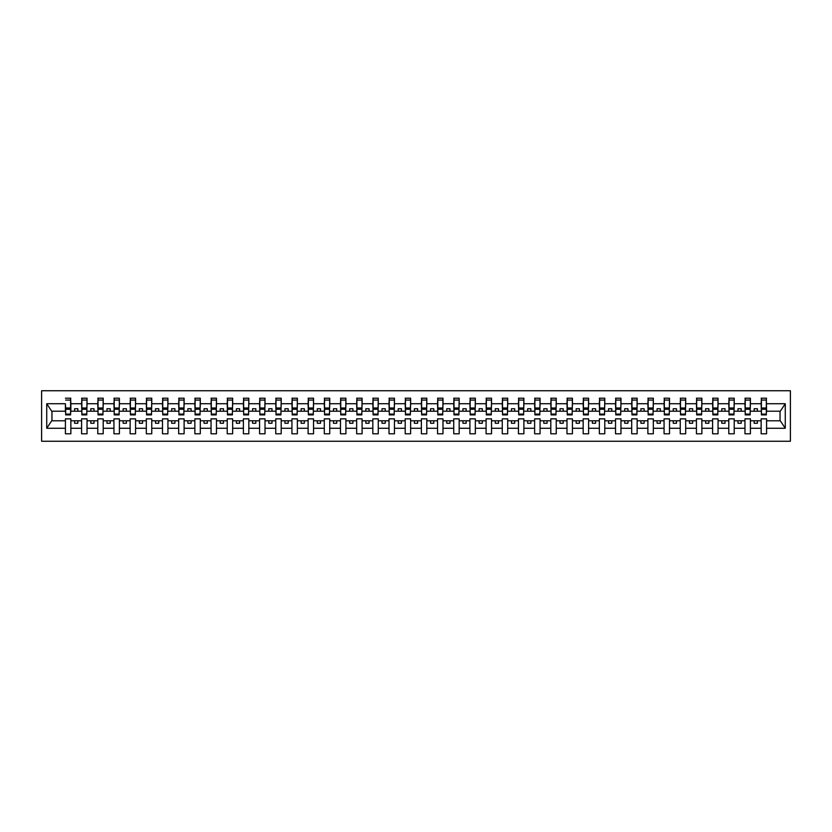 <?xml version="1.0" encoding="UTF-8"?>
<svg xmlns="http://www.w3.org/2000/svg" width="832" height="832" viewBox="0 0 832 832"><rect width="100%" height="100%" fill="white"/><g stroke="black" fill="none" stroke-linecap="round" stroke-linejoin="round"><path stroke-width="1.25" d="M41.6 441.241L790.4 441.241L790.4 390.759L41.6 390.759L41.6 441.241M766.324 413.15L766.584 411.206L780.302 411.206L785.273 403.738L785.273 428.262L766.584 428.262L766.584 418.85L761.145 418.85L761.145 420.794L750.402 420.794L750.402 418.85L744.962 418.85L744.962 420.794L734.219 420.794L734.219 418.85L728.79 418.85L728.79 420.794L718.047 420.794L718.047 418.85L712.608 418.85L712.608 420.794L701.865 420.794L701.865 418.85L696.426 418.85L696.426 420.794L685.682 420.794L685.682 418.85L680.243 418.85L680.243 420.794L669.5 420.794L669.5 418.85L664.071 418.85L664.071 420.794L653.328 420.794L653.328 418.85L647.889 418.85L647.889 420.794L637.146 420.794L637.146 418.85L631.706 418.85L631.706 420.794L620.963 420.794L620.963 418.85L615.524 418.85L615.524 420.794L604.781 420.794L604.781 418.85L599.352 418.85L599.352 420.794L588.609 420.794L588.609 418.85L583.17 418.85L583.17 420.794L572.426 420.794L572.426 418.85L566.987 418.85L566.987 420.794L556.244 420.794L556.244 418.85L550.805 418.85L550.805 420.794L540.062 420.794L540.062 418.85L534.633 418.85L534.633 420.794L523.89 420.794L523.89 418.85L518.45 418.85L518.45 420.794L507.707 420.794L507.707 418.85L502.268 418.85L502.268 420.794L491.525 420.794L491.525 418.85L486.086 418.85L486.086 420.794L475.342 420.794L475.342 418.85L469.914 418.85L469.914 420.794L459.17 420.794L459.17 418.85L453.731 418.85L453.731 420.794L442.988 420.794L442.988 418.85L437.549 418.85L437.549 420.794L426.806 420.794L426.806 418.85L421.377 418.85L421.377 420.794L410.623 420.794L410.623 418.85L405.194 418.85L405.194 420.794L394.451 420.794L394.451 418.85L389.012 418.85L389.012 420.794L378.269 420.794L378.269 418.85L372.83 418.85L372.83 420.794L362.086 420.794L362.086 418.85L356.658 418.85L356.658 420.794L345.914 420.794L345.914 418.85L340.475 418.85L340.475 420.794L329.732 420.794L329.732 418.85L324.293 418.85L324.293 420.794L313.55 420.794L313.55 418.85L308.11 418.85L308.11 420.794L297.367 420.794L297.367 418.85L291.938 418.85L291.938 420.794L281.195 420.794L281.195 418.85L275.756 418.85L275.756 420.794L265.013 420.794L265.013 418.85L259.574 418.85L259.574 420.794L248.83 420.794L248.83 418.85L243.391 418.85L243.391 420.794L232.648 420.794L232.648 418.85L227.219 418.85L227.219 420.794L216.476 420.794L216.476 418.85L211.037 418.85L211.037 420.794L200.294 420.794L200.294 418.85L194.854 418.85L194.854 420.794L184.111 420.794L184.111 418.85L178.672 418.85L178.672 420.794L167.929 420.794L167.929 418.85L162.5 418.85L162.5 420.794L151.757 420.794L151.757 418.85L146.318 418.85L146.318 420.794L135.574 420.794L135.574 418.85L130.135 418.85L130.135 420.794L119.392 420.794L119.392 418.85L113.953 418.85L113.953 420.794L103.21 420.794L103.21 418.85L97.781 418.85L97.781 420.794L87.038 420.794L87.038 418.85L81.598 418.85L81.598 420.794L70.855 420.794L70.855 418.85L65.416 418.85L65.416 420.794L51.698 420.794L46.727 428.262L46.727 403.738L51.698 411.206L65.416 411.206L65.416 403.738L46.727 403.738M766.584 428.262L766.584 433.794L761.145 433.794L761.145 420.794M761.145 428.262L750.402 428.262L750.402 433.794L744.962 433.794L744.962 420.794M750.402 428.262L750.402 420.794M744.962 428.262L734.219 428.262L734.219 433.794L728.79 433.794L728.79 420.794M734.219 428.262L734.219 420.794M728.79 428.262L718.047 428.262L718.047 433.794L712.608 433.794L712.608 420.794M718.047 428.262L718.047 420.794M712.608 428.262L701.865 428.262L701.865 433.794L696.426 433.794L696.426 420.794M701.865 428.262L701.865 420.794M696.426 428.262L685.682 428.262L685.682 433.794L680.243 433.794L680.243 420.794M685.682 428.262L685.682 420.794M680.243 428.262L669.5 428.262L669.5 433.794L664.071 433.794L664.071 420.794M669.5 428.262L669.5 420.794M664.071 428.262L653.328 428.262L653.328 433.794L647.889 433.794L647.889 420.794M653.328 428.262L653.328 420.794M647.889 428.262L637.146 428.262L637.146 433.794L631.706 433.794L631.706 420.794M637.146 428.262L637.146 420.794M631.706 428.262L620.963 428.262L620.963 433.794L615.524 433.794L615.524 420.794M620.963 428.262L620.963 420.794M615.524 428.262L604.781 428.262L604.781 433.794L599.352 433.794L599.352 420.794M604.781 428.262L604.781 420.794M599.352 428.262L588.609 428.262L588.609 433.794L583.17 433.794L583.17 420.794M588.609 428.262L588.609 420.794M583.17 428.262L572.426 428.262L572.426 433.794L566.987 433.794L566.987 420.794M572.426 428.262L572.426 420.794M566.987 428.262L556.244 428.262L556.244 433.794L550.805 433.794L550.805 420.794M556.244 428.262L556.244 420.794M550.805 428.262L540.062 428.262L540.062 433.794L534.633 433.794L534.633 420.794M540.062 428.262L540.062 420.794M534.633 428.262L523.89 428.262L523.89 433.794L518.45 433.794L518.45 420.794M523.89 428.262L523.89 420.794M518.45 428.262L507.707 428.262L507.707 433.794L502.268 433.794L502.268 420.794M507.707 428.262L507.707 420.794M502.268 428.262L491.525 428.262L491.525 433.794L486.086 433.794L486.086 420.794M491.525 428.262L491.525 420.794M486.086 428.262L475.342 428.262L475.342 433.794L469.914 433.794L469.914 420.794M475.342 428.262L475.342 420.794M469.914 428.262L459.17 428.262L459.17 433.794L453.731 433.794L453.731 420.794M459.17 428.262L459.17 420.794M453.731 428.262L442.988 428.262L442.988 433.794L437.549 433.794L437.549 420.794M442.988 428.262L442.988 420.794M437.549 428.262L426.806 428.262L426.806 433.794L421.377 433.794L421.377 420.794M426.806 428.262L426.806 420.794M421.377 428.262L410.623 428.262L410.623 433.794L405.194 433.794L405.194 420.794M410.623 428.262L410.623 420.794M405.194 428.262L394.451 428.262L394.451 433.794L389.012 433.794L389.012 420.794M394.451 428.262L394.451 420.794M389.012 428.262L378.269 428.262L378.269 433.794L372.83 433.794L372.83 420.794M378.269 428.262L378.269 420.794M372.83 428.262L362.086 428.262L362.086 433.794L356.658 433.794L356.658 420.794M362.086 428.262L362.086 420.794M356.658 428.262L345.914 428.262L345.914 433.794L340.475 433.794L340.475 420.794M345.914 428.262L345.914 420.794M340.475 428.262L329.732 428.262L329.732 433.794L324.293 433.794L324.293 420.794M329.732 428.262L329.732 420.794M324.293 428.262L313.55 428.262L313.55 433.794L308.11 433.794L308.11 420.794M313.55 428.262L313.55 420.794M308.11 428.262L297.367 428.262L297.367 433.794L291.938 433.794L291.938 420.794M297.367 428.262L297.367 420.794M291.938 428.262L281.195 428.262L281.195 433.794L275.756 433.794L275.756 420.794M281.195 428.262L281.195 420.794M275.756 428.262L265.013 428.262L265.013 433.794L259.574 433.794L259.574 420.794M265.013 428.262L265.013 420.794M259.574 428.262L248.83 428.262L248.83 433.794L243.391 433.794L243.391 420.794M248.83 428.262L248.83 420.794M243.391 428.262L232.648 428.262L232.648 433.794L227.219 433.794L227.219 420.794M232.648 428.262L232.648 420.794M227.219 428.262L216.476 428.262L216.476 433.794L211.037 433.794L211.037 420.794M216.476 428.262L216.476 420.794M211.037 428.262L200.294 428.262L200.294 433.794L194.854 433.794L194.854 420.794M200.294 428.262L200.294 420.794M194.854 428.262L184.111 428.262L184.111 433.794L178.672 433.794L178.672 420.794M184.111 428.262L184.111 420.794M178.672 428.262L167.929 428.262L167.929 433.794L162.5 433.794L162.5 420.794M167.929 428.262L167.929 420.794M162.5 428.262L151.757 428.262L151.757 433.794L146.318 433.794L146.318 420.794M151.757 428.262L151.757 420.794M146.318 428.262L135.574 428.262L135.574 433.794L130.135 433.794L130.135 420.794M135.574 428.262L135.574 420.794M130.135 428.262L119.392 428.262L119.392 433.794L113.953 433.794L113.953 420.794M119.392 428.262L119.392 420.794M113.953 428.262L103.21 428.262L103.21 433.794L97.781 433.794L97.781 420.794M103.21 428.262L103.21 420.794M97.781 428.262L87.038 428.262L87.038 433.794L81.598 433.794L81.598 420.794M87.038 428.262L87.038 420.794M761.405 414.118L766.324 414.118L766.324 414.898L761.405 414.898L761.405 398.206L761.145 403.738L750.402 403.738L750.142 413.15M761.405 413.15L761.145 403.738M745.222 414.118L750.142 414.118L750.142 414.898L745.222 414.898L745.222 398.206L744.962 403.738L734.219 403.738L733.97 413.15M745.222 413.15L744.962 403.738M729.05 414.118L733.97 414.118L733.97 414.898L729.05 414.898L729.05 398.206L728.79 403.738L718.047 403.738L717.787 413.15M729.05 413.15L728.79 403.738M712.868 414.118L717.787 414.118L717.787 414.898L712.868 414.898L712.868 398.206L712.608 403.738L701.865 403.738L701.605 413.15M712.868 413.15L712.608 403.738M696.686 414.118L701.605 414.118L701.605 414.898L696.686 414.898L696.686 398.206L696.426 403.738L685.682 403.738L685.422 413.15M696.686 413.15L696.426 403.738M680.503 414.118L685.422 414.118L685.422 414.898L680.503 414.898L680.503 398.206L680.243 403.738L669.5 403.738L669.25 413.15M680.503 413.15L680.243 403.738M664.331 414.118L669.25 414.118L669.25 414.898L664.331 414.898L664.331 398.206L664.071 403.738L653.328 403.738L653.068 413.15M664.331 413.15L664.071 403.738M648.149 414.118L653.068 414.118L653.068 414.898L648.149 414.898L648.149 398.206L647.889 403.738L637.146 403.738L636.886 413.15M648.149 413.15L647.889 403.738M631.966 414.118L636.886 414.118L636.886 414.898L631.966 414.898L631.966 398.206L631.706 403.738L620.963 403.738L620.703 413.15M631.966 413.15L631.706 403.738M615.784 414.118L620.703 414.118L620.703 414.898L615.784 414.898L615.784 398.206L615.524 403.738L604.781 403.738L604.531 413.15M615.784 413.15L615.524 403.738M599.612 414.118L604.531 414.118L604.531 414.898L599.612 414.898L599.612 398.206L599.352 403.738L588.609 403.738L588.349 413.15M599.612 413.15L599.352 403.738M583.43 414.118L588.349 414.118L588.349 414.898L583.43 414.898L583.43 398.206L583.17 403.738L572.426 403.738L572.166 413.15M583.43 413.15L583.17 403.738M567.247 414.118L572.166 414.118L572.166 414.898L567.247 414.898L567.247 398.206L566.987 403.738L556.244 403.738L555.984 413.15M567.247 413.15L566.987 403.738M551.065 414.118L555.984 414.118L555.984 414.898L551.065 414.898L551.065 398.206L550.805 403.738L540.062 403.738L539.812 413.15M551.065 413.15L550.805 403.738M534.893 414.118L539.812 414.118L539.812 414.898L534.893 414.898L534.893 398.206L534.633 403.738L523.89 403.738L523.63 413.15M534.893 413.15L534.633 403.738M518.71 414.118L523.63 414.118L523.63 414.898L518.71 414.898L518.71 398.206L518.45 403.738L507.707 403.738L507.447 413.15M518.71 413.15L518.45 403.738M502.528 414.118L507.447 414.118L507.447 414.898L502.528 414.898L502.528 398.206L502.268 403.738L491.525 403.738L491.265 413.15M502.528 413.15L502.268 403.738M486.346 414.118L491.265 414.118L491.265 414.898L486.346 414.898L486.346 398.206L486.086 403.738L475.342 403.738L475.093 413.15M486.346 413.15L486.086 403.738M470.174 414.118L475.093 414.118L475.093 414.898L470.174 414.898L470.174 398.206L469.914 403.738L459.17 403.738L458.91 413.15M470.174 413.15L469.914 403.738M453.991 414.118L458.91 414.118L458.91 414.898L453.991 414.898L453.991 398.206L453.731 403.738L442.988 403.738L442.728 413.15M453.991 413.15L453.731 403.738M437.809 414.118L442.728 414.118L442.728 414.898L437.809 414.898L437.809 398.206L437.549 403.738L426.806 403.738L426.546 413.15M437.809 413.15L437.549 403.738M421.626 414.118L426.546 414.118L426.546 414.898L421.626 414.898L421.626 398.206L421.377 403.738L410.623 403.738L410.374 413.15M421.626 413.15L421.377 403.738M405.454 414.118L410.374 414.118L410.374 414.898L405.454 414.898L405.454 398.206L405.194 403.738L394.451 403.738L394.191 413.15M405.454 413.15L405.194 403.738M389.272 414.118L394.191 414.118L394.191 414.898L389.272 414.898L389.272 398.206L389.012 403.738L378.269 403.738L378.009 413.15M389.272 413.15L389.012 403.738M373.09 414.118L378.009 414.118L378.009 414.898L373.09 414.898L373.09 398.206L372.83 403.738L362.086 403.738L361.826 413.15M373.09 413.15L372.83 403.738M356.907 414.118L361.826 414.118L361.826 414.898L356.907 414.898L356.907 398.206L356.658 403.738L345.914 403.738L345.654 413.15M356.907 413.15L356.658 403.738M340.735 414.118L345.654 414.118L345.654 414.898L340.735 414.898L340.735 398.206L340.475 403.738L329.732 403.738L329.472 413.15M340.735 413.15L340.475 403.738M324.553 414.118L329.472 414.118L329.472 414.898L324.553 414.898L324.553 398.206L324.293 403.738L313.55 403.738L313.29 413.15M324.553 413.15L324.293 403.738M308.37 414.118L313.29 414.118L313.29 414.898L308.37 414.898L308.37 398.206L308.11 403.738L297.367 403.738L297.107 413.15M308.37 413.15L308.11 403.738M292.188 414.118L297.107 414.118L297.107 414.898L292.188 414.898L292.188 398.206L291.938 403.738L281.195 403.738L280.935 413.15M292.188 413.15L291.938 403.738M276.016 414.118L280.935 414.118L280.935 414.898L276.016 414.898L276.016 398.206L275.756 403.738L265.013 403.738L264.753 413.15M276.016 413.15L275.756 403.738M259.834 414.118L264.753 414.118L264.753 414.898L259.834 414.898L259.834 398.206L259.574 403.738L248.83 403.738L248.57 413.15M259.834 413.15L259.574 403.738M243.651 414.118L248.57 414.118L248.57 414.898L243.651 414.898L243.651 398.206L243.391 403.738L232.648 403.738L232.388 413.15M243.651 413.15L243.391 403.738M227.469 414.118L232.388 414.118L232.388 414.898L227.469 414.898L227.469 398.206L227.219 403.738L216.476 403.738L216.216 413.15M227.469 413.15L227.219 403.738M211.297 414.118L216.216 414.118L216.216 414.898L211.297 414.898L211.297 398.206L211.037 403.738L200.294 403.738L200.034 413.15M211.297 413.15L211.037 403.738M195.114 414.118L200.034 414.118L200.034 414.898L195.114 414.898L195.114 398.206L194.854 403.738L184.111 403.738L183.851 413.15M195.114 413.15L194.854 403.738M178.932 414.118L183.851 414.118L183.851 414.898L178.932 414.898L178.932 398.206L178.672 403.738L167.929 403.738L167.669 413.15M178.932 413.15L178.672 403.738M162.75 414.118L167.669 414.118L167.669 414.898L162.75 414.898L162.75 398.206L162.5 403.738L151.757 403.738L151.497 413.15M162.75 413.15L162.5 403.738M146.578 414.118L151.497 414.118L151.497 414.898L146.578 414.898L146.578 398.206L146.318 403.738L135.574 403.738L135.314 413.15M146.578 413.15L146.318 403.738M130.395 414.118L135.314 414.118L135.314 414.898L130.395 414.898L130.395 398.206L130.135 403.738L119.392 403.738L119.132 413.15M130.395 413.15L130.135 403.738M114.213 414.118L119.132 414.118L119.132 414.898L114.213 414.898L114.213 398.206L113.953 403.738L103.21 403.738L102.95 413.15M114.213 413.15L113.953 403.738M98.03 414.118L102.95 414.118L102.95 414.898L98.03 414.898L98.03 398.206L97.781 403.738L87.038 403.738L86.778 413.15M98.03 413.15L97.781 403.738M81.858 414.118L86.778 414.118L86.778 414.898L81.858 414.898L81.858 398.206L81.598 403.738L70.855 403.738L70.595 398.206L70.595 414.898L65.676 414.898L65.676 409.261L70.595 409.261M81.858 413.15L81.598 403.738M81.598 428.262L70.855 428.262L70.855 433.794L65.416 433.794L65.416 420.794M70.855 428.262L70.855 420.794M65.676 409.261L65.416 403.738M65.416 411.206L65.676 413.15M766.584 411.206L766.324 398.206L766.324 414.118M744.962 398.206L750.402 398.206L750.402 403.738M728.79 398.206L734.219 398.206L734.219 403.738M712.608 398.206L718.047 398.206L718.047 403.738M696.426 398.206L701.865 398.206L701.865 403.738M680.243 398.206L685.682 398.206L685.682 403.738M664.071 398.206L669.5 398.206L669.5 403.738M647.889 398.206L653.328 398.206L653.328 403.738M631.706 398.206L637.146 398.206L637.146 403.738M615.524 398.206L620.963 398.206L620.963 403.738M599.352 398.206L604.781 398.206L604.781 403.738M583.17 398.206L588.609 398.206L588.609 403.738M566.987 398.206L572.426 398.206L572.426 403.738M550.805 398.206L556.244 398.206L556.244 403.738M534.633 398.206L540.062 398.206L540.062 403.738M518.45 398.206L523.89 398.206L523.89 403.738M502.268 398.206L507.707 398.206L507.707 403.738M486.086 398.206L491.525 398.206L491.525 403.738M469.914 398.206L475.342 398.206L475.342 403.738M453.731 398.206L459.17 398.206L459.17 403.738M437.549 398.206L442.988 398.206L442.988 403.738M421.377 398.206L426.806 398.206L426.806 403.738M405.194 398.206L410.623 398.206L410.623 403.738M389.012 398.206L394.451 398.206L394.451 403.738M372.83 398.206L378.269 398.206L378.269 403.738M356.658 398.206L362.086 398.206L362.086 403.738M340.475 398.206L345.914 398.206L345.914 403.738M324.293 398.206L329.732 398.206L329.732 403.738M308.11 398.206L313.55 398.206L313.55 403.738M291.938 398.206L297.367 398.206L297.367 403.738M275.756 398.206L281.195 398.206L281.195 403.738M259.574 398.206L265.013 398.206L265.013 403.738M243.391 398.206L248.83 398.206L248.83 403.738M227.219 398.206L232.648 398.206L232.648 403.738M211.037 398.206L216.476 398.206L216.476 403.738M194.854 398.206L200.294 398.206L200.294 403.738M178.672 398.206L184.111 398.206L184.111 403.738M162.5 398.206L167.929 398.206L167.929 403.738M146.318 398.206L151.757 398.206L151.757 403.738M130.135 398.206L135.574 398.206L135.574 403.738M113.953 398.206L119.392 398.206L119.392 403.738M97.781 398.206L103.21 398.206L103.21 403.738M81.598 398.206L87.038 398.206L87.038 403.738M785.273 403.738L766.584 403.738M65.416 428.262L46.727 428.262M65.416 398.206L70.855 398.206M761.145 398.206L766.584 398.206M761.145 411.206L757.39 411.206L757.39 408.751L754.156 408.751L754.156 411.206L757.39 411.206M754.156 411.206L750.402 411.206M754.156 420.794L754.156 423.249L757.39 423.249L757.39 420.794M744.962 411.206L741.218 411.206L741.218 408.751L737.974 408.751L737.974 411.206L741.218 411.206M737.974 411.206L734.219 411.206M737.974 420.794L737.974 423.249L741.218 423.249L741.218 420.794M728.79 411.206L725.036 411.206L725.036 408.751L721.802 408.751L721.802 411.206L725.036 411.206M721.802 411.206L718.047 411.206M721.802 420.794L721.802 423.249L725.036 423.249L725.036 420.794M712.608 411.206L708.854 411.206L708.854 408.751L705.619 408.751L705.619 411.206L708.854 411.206M705.619 411.206L701.865 411.206M705.619 420.794L705.619 423.249L708.854 423.249L708.854 420.794M696.426 411.206L692.671 411.206L692.671 408.751L689.437 408.751L689.437 411.206L692.671 411.206M689.437 411.206L685.682 411.206M689.437 420.794L689.437 423.249L692.671 423.249L692.671 420.794M680.243 411.206L676.499 411.206L676.499 408.751L673.254 408.751L673.254 411.206L676.499 411.206M673.254 411.206L669.5 411.206M673.254 420.794L673.254 423.249L676.499 423.249L676.499 420.794M664.071 411.206L660.317 411.206L660.317 408.751L657.082 408.751L657.082 411.206L660.317 411.206M657.082 411.206L653.328 411.206M657.082 420.794L657.082 423.249L660.317 423.249L660.317 420.794M647.889 411.206L644.134 411.206L644.134 408.751L640.9 408.751L640.9 411.206L644.134 411.206M640.9 411.206L637.146 411.206M640.9 420.794L640.9 423.249L644.134 423.249L644.134 420.794M631.706 411.206L627.952 411.206L627.952 408.751L624.718 408.751L624.718 411.206L627.952 411.206M624.718 411.206L620.963 411.206M624.718 420.794L624.718 423.249L627.952 423.249L627.952 420.794M615.524 411.206L611.78 411.206L611.78 408.751L608.535 408.751L608.535 411.206L611.78 411.206M608.535 411.206L604.781 411.206M608.535 420.794L608.535 423.249L611.78 423.249L611.78 420.794M599.352 411.206L595.598 411.206L595.598 408.751L592.363 408.751L592.363 411.206L595.598 411.206M592.363 411.206L588.609 411.206M592.363 420.794L592.363 423.249L595.598 423.249L595.598 420.794M583.17 411.206L579.415 411.206L579.415 408.751L576.181 408.751L576.181 411.206L579.415 411.206M576.181 411.206L572.426 411.206M576.181 420.794L576.181 423.249L579.415 423.249L579.415 420.794M566.987 411.206L563.233 411.206L563.233 408.751L559.998 408.751L559.998 411.206L563.233 411.206M559.998 411.206L556.244 411.206M559.998 420.794L559.998 423.249L563.233 423.249L563.233 420.794M550.805 411.206L547.061 411.206L547.061 408.751L543.816 408.751L543.816 411.206L547.061 411.206M543.816 411.206L540.062 411.206M543.816 420.794L543.816 423.249L547.061 423.249L547.061 420.794M534.633 411.206L530.878 411.206L530.878 408.751L527.644 408.751L527.644 411.206L530.878 411.206M527.644 411.206L523.89 411.206M527.644 420.794L527.644 423.249L530.878 423.249L530.878 420.794M518.45 411.206L514.696 411.206L514.696 408.751L511.462 408.751L511.462 411.206L514.696 411.206M511.462 411.206L507.707 411.206M511.462 420.794L511.462 423.249L514.696 423.249L514.696 420.794M502.268 411.206L498.514 411.206L498.514 408.751L495.279 408.751L495.279 411.206L498.514 411.206M495.279 411.206L491.525 411.206M495.279 420.794L495.279 423.249L498.514 423.249L498.514 420.794M486.086 411.206L482.342 411.206L482.342 408.751L479.097 408.751L479.097 411.206L482.342 411.206M479.097 411.206L475.342 411.206M479.097 420.794L479.097 423.249L482.342 423.249L482.342 420.794M469.914 411.206L466.159 411.206L466.159 408.751L462.925 408.751L462.925 411.206L466.159 411.206M462.925 411.206L459.17 411.206M462.925 420.794L462.925 423.249L466.159 423.249L466.159 420.794M453.731 411.206L449.977 411.206L449.977 408.751L446.742 408.751L446.742 411.206L449.977 411.206M446.742 411.206L442.988 411.206M446.742 420.794L446.742 423.249L449.977 423.249L449.977 420.794M437.549 411.206L433.794 411.206L433.794 408.751L430.56 408.751L430.56 411.206L433.794 411.206M430.56 411.206L426.806 411.206M430.56 420.794L430.56 423.249L433.794 423.249L433.794 420.794M421.377 411.206L417.622 411.206L417.622 408.751L414.378 408.751L414.378 411.206L417.622 411.206M414.378 411.206L410.623 411.206M414.378 420.794L414.378 423.249L417.622 423.249L417.622 420.794M405.194 411.206L401.44 411.206L401.44 408.751L398.206 408.751L398.206 411.206L401.44 411.206M398.206 411.206L394.451 411.206M398.206 420.794L398.206 423.249L401.44 423.249L401.44 420.794M389.012 411.206L385.258 411.206L385.258 408.751L382.023 408.751L382.023 411.206L385.258 411.206M382.023 411.206L378.269 411.206M382.023 420.794L382.023 423.249L385.258 423.249L385.258 420.794M372.83 411.206L369.075 411.206L369.075 408.751L365.841 408.751L365.841 411.206L369.075 411.206M365.841 411.206L362.086 411.206M365.841 420.794L365.841 423.249L369.075 423.249L369.075 420.794M356.658 411.206L352.903 411.206L352.903 408.751L349.658 408.751L349.658 411.206L352.903 411.206M349.658 411.206L345.914 411.206M349.658 420.794L349.658 423.249L352.903 423.249L352.903 420.794M340.475 411.206L336.721 411.206L336.721 408.751L333.486 408.751L333.486 411.206L336.721 411.206M333.486 411.206L329.732 411.206M333.486 420.794L333.486 423.249L336.721 423.249L336.721 420.794M324.293 411.206L320.538 411.206L320.538 408.751L317.304 408.751L317.304 411.206L320.538 411.206M317.304 411.206L313.55 411.206M317.304 420.794L317.304 423.249L320.538 423.249L320.538 420.794M308.11 411.206L304.356 411.206L304.356 408.751L301.122 408.751L301.122 411.206L304.356 411.206M301.122 411.206L297.367 411.206M301.122 420.794L301.122 423.249L304.356 423.249L304.356 420.794M291.938 411.206L288.184 411.206L288.184 408.751L284.939 408.751L284.939 411.206L288.184 411.206M284.939 411.206L281.195 411.206M284.939 420.794L284.939 423.249L288.184 423.249L288.184 420.794M275.756 411.206L272.002 411.206L272.002 408.751L268.767 408.751L268.767 411.206L272.002 411.206M268.767 411.206L265.013 411.206M268.767 420.794L268.767 423.249L272.002 423.249L272.002 420.794M259.574 411.206L255.819 411.206L255.819 408.751L252.585 408.751L252.585 411.206L255.819 411.206M252.585 411.206L248.83 411.206M252.585 420.794L252.585 423.249L255.819 423.249L255.819 420.794M243.391 411.206L239.637 411.206L239.637 408.751L236.402 408.751L236.402 411.206L239.637 411.206M236.402 411.206L232.648 411.206M236.402 420.794L236.402 423.249L239.637 423.249L239.637 420.794M227.219 411.206L223.465 411.206L223.465 408.751L220.22 408.751L220.22 411.206L223.465 411.206M220.22 411.206L216.476 411.206M220.22 420.794L220.22 423.249L223.465 423.249L223.465 420.794M211.037 411.206L207.282 411.206L207.282 408.751L204.048 408.751L204.048 411.206L207.282 411.206M204.048 411.206L200.294 411.206M204.048 420.794L204.048 423.249L207.282 423.249L207.282 420.794M194.854 411.206L191.1 411.206L191.1 408.751L187.866 408.751L187.866 411.206L191.1 411.206M187.866 411.206L184.111 411.206M187.866 420.794L187.866 423.249L191.1 423.249L191.1 420.794M178.672 411.206L174.918 411.206L174.918 408.751L171.683 408.751L171.683 411.206L174.918 411.206M171.683 411.206L167.929 411.206M171.683 420.794L171.683 423.249L174.918 423.249L174.918 420.794M162.5 411.206L158.746 411.206L158.746 408.751L155.501 408.751L155.501 411.206L158.746 411.206M155.501 411.206L151.757 411.206M155.501 420.794L155.501 423.249L158.746 423.249L158.746 420.794M146.318 411.206L142.563 411.206L142.563 408.751L139.329 408.751L139.329 411.206L142.563 411.206M139.329 411.206L135.574 411.206M139.329 420.794L139.329 423.249L142.563 423.249L142.563 420.794M130.135 411.206L126.381 411.206L126.381 408.751L123.146 408.751L123.146 411.206L126.381 411.206M123.146 411.206L119.392 411.206M123.146 420.794L123.146 423.249L126.381 423.249L126.381 420.794M113.953 411.206L110.198 411.206L110.198 408.751L106.964 408.751L106.964 411.206L110.198 411.206M106.964 411.206L103.21 411.206M106.964 420.794L106.964 423.249L110.198 423.249L110.198 420.794M97.781 411.206L94.026 411.206L94.026 408.751L90.782 408.751L90.782 411.206L94.026 411.206M90.782 411.206L87.038 411.206M90.782 420.794L90.782 423.249L94.026 423.249L94.026 420.794M81.598 411.206L77.844 411.206L77.844 408.751L74.61 408.751L74.61 411.206L77.844 411.206M74.61 411.206L70.855 411.206L70.855 403.738M74.61 420.794L74.61 423.249L77.844 423.249L77.844 420.794M70.855 411.206L70.595 413.15M785.273 428.262L780.302 420.794L766.584 420.794M51.958 411.206L51.958 420.794M780.042 420.794L780.042 411.206M65.676 407.992L70.595 407.992M87.038 398.206L86.778 414.118M81.858 409.261L86.778 409.261M81.858 407.992L86.778 407.992M103.21 398.206L102.95 414.118M98.03 409.261L102.95 409.261M98.03 407.992L102.95 407.992M119.392 398.206L119.132 414.118M114.213 409.261L119.132 409.261M114.213 407.992L119.132 407.992M135.574 398.206L135.314 414.118M130.395 409.261L135.314 409.261M130.395 407.992L135.314 407.992M151.757 398.206L151.497 414.118M146.578 409.261L151.497 409.261M146.578 407.992L151.497 407.992M167.929 398.206L167.669 414.118M162.75 409.261L167.669 409.261M162.75 407.992L167.669 407.992M184.111 398.206L183.851 414.118M178.932 409.261L183.851 409.261M178.932 407.992L183.851 407.992M200.294 398.206L200.034 414.118M195.114 409.261L200.034 409.261M195.114 407.992L200.034 407.992M216.476 398.206L216.216 414.118M211.297 409.261L216.216 409.261M211.297 407.992L216.216 407.992M232.648 398.206L232.388 414.118M227.469 409.261L232.388 409.261M227.469 407.992L232.388 407.992M248.83 398.206L248.57 414.118M243.651 409.261L248.57 409.261M243.651 407.992L248.57 407.992M265.013 398.206L264.753 414.118M259.834 409.261L264.753 409.261M259.834 407.992L264.753 407.992M281.195 398.206L280.935 414.118M276.016 409.261L280.935 409.261M276.016 407.992L280.935 407.992M297.367 398.206L297.107 414.118M292.188 409.261L297.107 409.261M292.188 407.992L297.107 407.992M313.55 398.206L313.29 414.118M308.37 409.261L313.29 409.261M308.37 407.992L313.29 407.992M329.732 398.206L329.472 414.118M324.553 409.261L329.472 409.261M324.553 407.992L329.472 407.992M345.914 398.206L345.654 414.118M340.735 409.261L345.654 409.261M340.735 407.992L345.654 407.992M362.086 398.206L361.826 414.118M356.907 409.261L361.826 409.261M356.907 407.992L361.826 407.992M378.269 398.206L378.009 414.118M373.09 409.261L378.009 409.261M373.09 407.992L378.009 407.992M394.451 398.206L394.191 414.118M389.272 409.261L394.191 409.261M389.272 407.992L394.191 407.992M410.623 398.206L410.374 414.118M405.454 409.261L410.374 409.261M405.454 407.992L410.374 407.992M426.806 398.206L426.546 414.118M421.626 409.261L426.546 409.261M421.626 407.992L426.546 407.992M442.988 398.206L442.728 414.118M437.809 409.261L442.728 409.261M437.809 407.992L442.728 407.992M459.17 398.206L458.91 414.118M453.991 409.261L458.91 409.261M453.991 407.992L458.91 407.992M475.342 398.206L475.093 414.118M470.174 409.261L475.093 409.261M470.174 407.992L475.093 407.992M491.525 398.206L491.265 414.118M486.346 409.261L491.265 409.261M486.346 407.992L491.265 407.992M507.707 398.206L507.447 414.118M502.528 409.261L507.447 409.261M502.528 407.992L507.447 407.992M523.89 398.206L523.63 414.118M518.71 409.261L523.63 409.261M518.71 407.992L523.63 407.992M540.062 398.206L539.812 414.118M534.893 409.261L539.812 409.261M534.893 407.992L539.812 407.992M556.244 398.206L555.984 414.118M551.065 409.261L555.984 409.261M551.065 407.992L555.984 407.992M572.426 398.206L572.166 414.118M567.247 409.261L572.166 409.261M567.247 407.992L572.166 407.992M588.609 398.206L588.349 414.118M583.43 409.261L588.349 409.261M583.43 407.992L588.349 407.992M604.781 398.206L604.531 414.118M599.612 409.261L604.531 409.261M599.612 407.992L604.531 407.992M620.963 398.206L620.703 414.118M615.784 409.261L620.703 409.261M615.784 407.992L620.703 407.992M637.146 398.206L636.886 414.118M631.966 409.261L636.886 409.261M631.966 407.992L636.886 407.992M653.328 398.206L653.068 414.118M648.149 409.261L653.068 409.261M648.149 407.992L653.068 407.992M669.5 398.206L669.25 414.118M664.331 409.261L669.25 409.261M664.331 407.992L669.25 407.992M685.682 398.206L685.422 414.118M680.503 409.261L685.422 409.261M680.503 407.992L685.422 407.992M701.865 398.206L701.605 414.118M696.686 409.261L701.605 409.261M696.686 407.992L701.605 407.992M718.047 398.206L717.787 414.118M712.868 409.261L717.787 409.261M712.868 407.992L717.787 407.992M734.219 398.206L733.97 414.118M729.05 409.261L733.97 409.261M729.05 407.992L733.97 407.992M750.402 398.206L750.142 414.118M745.222 409.261L750.142 409.261M745.222 407.992L750.142 407.992M761.405 409.261L766.324 409.261M761.405 407.992L766.324 407.992M65.676 414.118L70.595 414.118M65.676 400.078L70.595 400.078M81.858 400.078L86.778 400.078M98.03 400.078L102.95 400.078M114.213 400.078L119.132 400.078M130.395 400.078L135.314 400.078M146.578 400.078L151.497 400.078M162.75 400.078L167.669 400.078M178.932 400.078L183.851 400.078M195.114 400.078L200.034 400.078M211.297 400.078L216.216 400.078M227.469 400.078L232.388 400.078M243.651 400.078L248.57 400.078M259.834 400.078L264.753 400.078M276.016 400.078L280.935 400.078M292.188 400.078L297.107 400.078M308.37 400.078L313.29 400.078M324.553 400.078L329.472 400.078M340.735 400.078L345.654 400.078M356.907 400.078L361.826 400.078M373.09 400.078L378.009 400.078M389.272 400.078L394.191 400.078M405.454 400.078L410.374 400.078M421.626 400.078L426.546 400.078M437.809 400.078L442.728 400.078M453.991 400.078L458.91 400.078M470.174 400.078L475.093 400.078M486.346 400.078L491.265 400.078M502.528 400.078L507.447 400.078M518.71 400.078L523.63 400.078M534.893 400.078L539.812 400.078M551.065 400.078L555.984 400.078M567.247 400.078L572.166 400.078M583.43 400.078L588.349 400.078M599.612 400.078L604.531 400.078M615.784 400.078L620.703 400.078M631.966 400.078L636.886 400.078M648.149 400.078L653.068 400.078M664.331 400.078L669.25 400.078M680.503 400.078L685.422 400.078M696.686 400.078L701.605 400.078M712.868 400.078L717.787 400.078M729.05 400.078L733.97 400.078M745.222 400.078L750.142 400.078M761.405 400.078L766.324 400.078"/></g></svg>
